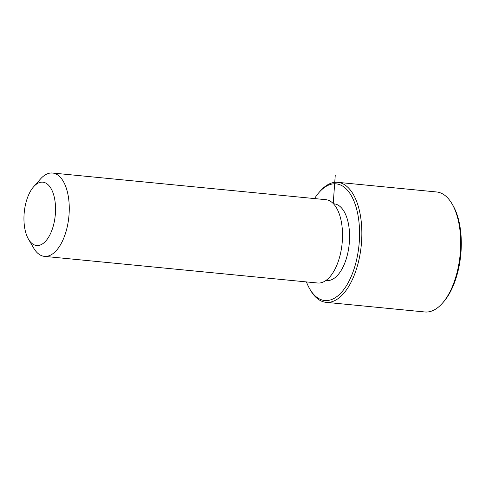 <?xml version="1.0" encoding="UTF-8"?>
<svg xmlns="http://www.w3.org/2000/svg" width="485" height="485" viewBox="0 0 485 485"><rect width="100%" height="100%" fill="white"/><g stroke="black" fill="none" stroke-linecap="round" stroke-linejoin="round"><path stroke-width="0.73" d="M333.462 203.785L334.189 203.858A38.515 18.848 95.6 0 1 341.943 208.423A38.515 18.848 95.6 0 1 347.915 252.485A38.515 18.848 95.6 0 1 326.714 280.524L325.987 280.457M33.604 186.786L40.388 179.092A41.868 20.491 95.6 0 1 52.532 173.024L325.799 199.674A41.868 20.491 95.6 0 1 334.22 204.64A41.868 20.491 95.6 0 1 340.712 252.527A41.868 20.491 95.6 0 1 317.669 283.01L44.408 256.365A41.868 20.491 95.6 0 1 35.981 251.4A41.868 20.491 95.6 0 1 33.665 248.071L28.494 239.208A31.816 15.568 95.6 0 1 33.604 186.786A31.816 15.568 95.6 0 1 49.24 185.949A31.816 15.568 95.6 0 1 52.38 228.914A31.816 15.568 95.6 0 1 30.258 241.736A31.816 15.568 95.6 0 1 28.494 239.208M52.532 173.024A41.868 20.491 95.6 0 1 60.958 177.995A41.868 20.491 95.6 0 1 67.451 225.883A41.868 20.491 95.6 0 1 44.408 256.365M314.535 198.571A58.612 28.682 95.6 0 1 319.142 192.345A58.612 28.682 95.6 0 1 347.939 190.805A58.612 28.682 95.6 0 1 353.729 269.951A58.612 28.682 95.6 0 1 312.97 293.577A58.612 28.682 95.6 0 1 309.727 288.914A58.612 28.682 95.6 0 1 306.411 281.912M319.142 192.345L320.27 191.06A60.285 29.506 95.6 0 1 337.76 182.33A60.285 29.506 95.6 0 1 349.891 189.483A60.285 29.506 95.6 0 1 359.239 258.444A60.285 29.506 95.6 0 1 326.059 302.337A60.285 29.506 95.6 0 1 313.922 295.183A60.285 29.506 95.6 0 1 310.588 290.388L309.727 288.914M337.76 182.33L436.597 191.969A60.285 29.506 95.6 0 1 448.734 199.117A60.285 29.506 95.6 0 1 452.068 203.912L452.929 205.391A58.612 28.682 95.6 0 1 443.514 301.961L442.381 303.24A60.285 29.506 95.6 0 1 424.896 311.976L326.059 302.337M452.068 203.912A60.285 29.506 95.6 0 1 442.381 303.24M333.225 203.536L335.238 175.443"/></g></svg>
